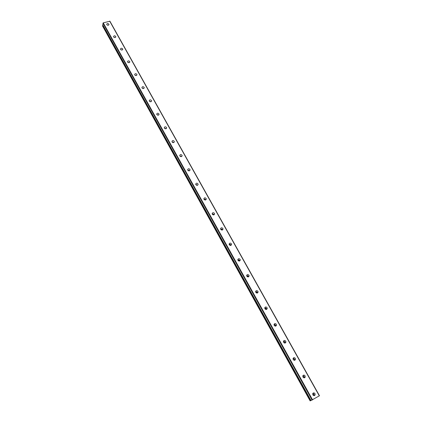 <?xml version="1.0" encoding="UTF-8"?>
<svg xmlns="http://www.w3.org/2000/svg" width="422" height="422" viewBox="0 0 422 422"><rect width="100%" height="100%" fill="white"/><g stroke="black" fill="none" stroke-linecap="round" stroke-linejoin="round"><path stroke-width="0.63" d="M312.855 394.876L312.718 393.647C313.367 392.613 314.132 392.608 315.007 393.626L315.144 394.865C314.495 395.894 313.731 395.899 312.855 394.876M312.892 393.304L314.005 394.074L313.963 395.651L313.63 394.132L312.929 393.304M302.943 377.068L302.801 375.912C303.434 374.852 304.199 374.836 305.095 375.86L305.233 377.031C304.6 378.075 303.835 378.091 302.943 377.068M302.943 375.596L304.135 376.361L304.13 377.838M293.2 359.56L293.047 358.473C293.67 357.392 294.435 357.365 295.347 358.383L295.495 359.475C294.873 360.552 294.108 360.578 293.2 359.56M293.163 358.188L294.429 358.948L294.456 360.319M283.616 342.337L283.457 341.319C284.064 340.222 284.834 340.185 285.757 341.203L285.91 342.226C285.304 343.318 284.539 343.355 283.616 342.337M283.547 341.076L284.882 341.82L284.945 343.086L284.65 342.11L283.573 341.071M274.189 325.404L274.031 324.444C274.622 323.336 275.392 323.284 276.331 324.302L276.484 325.267C275.888 326.375 275.123 326.417 274.189 325.404M274.094 324.244L275.492 324.972L275.582 326.137L275.302 325.336L274.094 324.244M264.916 308.746L264.758 307.844C265.338 306.72 266.103 306.667 267.052 307.675L267.21 308.587C266.63 309.701 265.865 309.753 264.916 308.746M264.8 307.691L266.256 308.398L266.366 309.458L264.789 307.707M255.795 292.356L255.637 291.502C256.201 290.373 256.966 290.315 257.926 291.317L258.085 292.177C257.515 293.301 256.75 293.359 255.795 292.356M255.658 291.402L257.167 292.087L257.299 293.047M246.817 276.231L246.659 275.424C247.213 274.295 247.978 274.226 248.948 275.223L249.101 276.035C248.547 277.164 247.783 277.228 246.817 276.231M246.67 275.376L248.22 276.046L248.368 276.901M237.987 260.358L237.829 259.604C238.372 258.464 239.132 258.396 240.113 259.388L240.266 260.152C239.722 261.287 238.963 261.355 237.987 260.358M237.829 259.609L239.422 260.253L239.575 261.012M229.294 244.744L229.141 244.027C229.673 242.887 230.428 242.814 231.414 243.8L231.567 244.523C231.034 245.657 230.275 245.731 229.294 244.744M229.135 244.085L230.76 244.707L230.913 245.372M220.738 229.368L220.585 228.692C221.107 227.553 221.861 227.479 222.853 228.455L223.006 229.141C222.478 230.275 221.724 230.349 220.738 229.368M220.579 228.803L222.23 229.41L222.383 229.985M212.313 214.234L212.166 213.59C212.677 212.461 213.432 212.382 214.423 213.353L214.571 214.007C214.059 215.13 213.305 215.209 212.313 214.234M212.166 213.754L213.833 214.344L213.986 214.835M204.021 199.337L203.873 198.725C204.38 197.596 205.129 197.517 206.126 198.482L206.274 199.1C205.767 200.223 205.018 200.302 204.021 199.337M203.884 198.936L205.567 199.516L205.704 199.917M195.855 184.667L195.713 184.082C196.209 182.963 196.953 182.879 197.955 183.839L198.097 184.425C197.601 185.543 196.852 185.622 195.855 184.667L197.201 185.337M195.734 184.345L197.549 185.237M187.811 170.219L187.674 169.665C188.159 168.547 188.903 168.462 189.911 169.417L190.048 169.971C189.562 171.084 188.813 171.168 187.811 170.219M187.711 169.971L189.515 170.778M179.893 155.987L179.756 155.46C180.236 154.352 180.98 154.267 181.987 155.212L182.119 155.739C181.639 156.847 180.896 156.931 179.893 155.987M179.814 155.808L181.597 156.541M172.092 141.971L171.96 141.47C172.429 140.368 173.173 140.283 174.18 141.217L174.312 141.723C173.838 142.821 173.099 142.905 172.092 141.971M172.034 141.861L173.795 142.52M164.406 128.161L164.274 127.681C164.744 126.589 165.477 126.51 166.49 127.433L166.616 127.919C166.152 129.005 165.413 129.09 164.406 128.161M164.38 128.114L166.099 128.705M156.831 114.557L156.704 114.104C157.169 113.017 157.902 112.938 158.909 113.856L159.036 114.315C158.577 115.396 157.839 115.475 156.831 114.557M156.836 114.568L158.519 115.1M149.372 101.153L149.251 100.716C149.704 99.645 150.432 99.56 151.445 100.473L151.567 100.911C151.113 101.982 150.38 102.061 149.372 101.153M149.409 101.217L151.044 101.697M142.019 87.945L141.897 87.528C142.351 86.463 143.079 86.383 144.087 87.285L144.208 87.707C143.754 88.768 143.026 88.847 142.019 87.945M142.093 88.056L143.68 88.488M134.771 74.921L134.655 74.525C135.098 73.47 135.826 73.391 136.833 74.288L136.95 74.689C136.506 75.738 135.778 75.818 134.771 74.921M134.882 75.084L136.412 75.469M127.629 62.092L127.518 61.707C127.956 60.668 128.678 60.589 129.686 61.475L129.802 61.86C129.359 62.899 128.636 62.978 127.629 62.092M127.782 62.298L129.248 62.641M120.586 49.443L120.481 49.073C120.914 48.045 121.636 47.971 122.644 48.846L122.749 49.216C122.317 50.244 121.594 50.318 120.586 49.443M120.787 49.696L122.18 49.996M113.65 36.967L113.539 36.619C113.972 35.601 114.689 35.527 115.697 36.398L115.802 36.751C115.37 37.769 114.652 37.843 113.65 36.967M113.893 37.263L115.211 37.532M106.803 24.671L106.703 24.339C107.13 23.331 107.842 23.257 108.844 24.123L108.95 24.46C108.523 25.468 107.805 25.536 106.803 24.671M107.098 25.009L108.333 25.241M172.487 142.393L173.104 142.631M180.11 156.272L181.064 156.662M187.911 170.367L189.082 170.894M203.963 199.226L205.419 200.007M212.208 213.996L213.754 214.909M220.6 228.993L222.204 230.043M229.135 244.232L230.776 245.419M237.823 259.715L239.474 261.044M246.659 275.45L248.3 276.922M255.648 291.444L257.256 293.058M293.206 358.188L294.15 359.164L294.477 360.319M302.985 375.596L303.808 376.503L304.151 377.838M102.71 24.729L310.993 400.531L319.47 395.762L109.926 21.232L103.253 22.825L102.731 24.745M102.91 25.32L102.53 25.979L310.128 400.9L310.961 400.478L103 25.267L310.84 400.547M109.667 21.1L319.312 395.878M103.253 22.825L312.544 399.824M102.931 23.11L312.09 400.067M102.578 25.642L310.36 400.8M102.63 25.573L310.45 400.758M102.71 24.703L311.003 400.531M108.95 24.46L108.902 24.761M115.802 36.751L115.744 37.073M122.749 49.216L122.686 49.559M129.802 61.86L129.723 62.229M136.95 74.689L136.86 75.084M144.208 87.707L144.097 88.124M151.567 100.911L151.44 101.364M159.036 114.315L158.888 114.795M166.616 127.919L166.442 128.436M174.312 141.723L174.107 142.277M182.119 155.739L181.877 156.33M190.048 169.971L189.768 170.604M198.097 184.425L197.765 185.094M206.274 199.1L205.889 199.812M214.571 214.001L214.123 214.756M223.006 229.141L222.484 229.932M231.567 244.523L230.966 245.351M240.266 260.152L239.58 261.007M249.101 276.035L248.379 276.853M258.085 292.177L257.32 292.947M267.21 308.587L266.409 309.305M276.484 325.267L275.645 325.932M285.91 342.226L285.035 342.843M295.495 359.475L294.577 360.035M305.238 377.02L304.278 377.521M315.144 394.865L314.137 395.308"/></g></svg>
